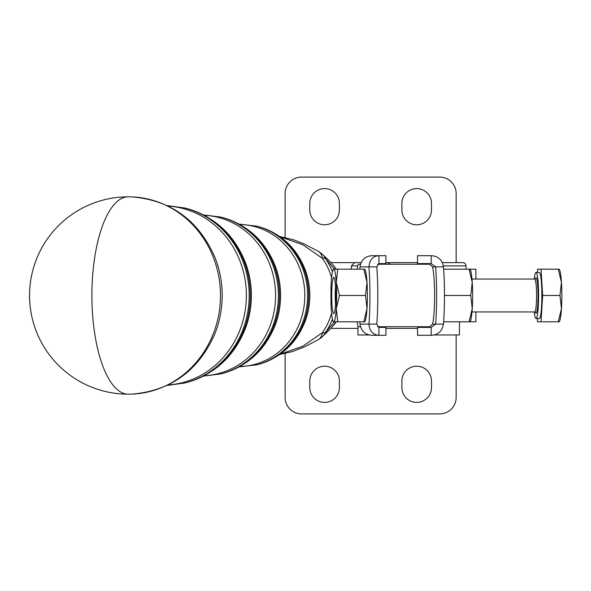 <?xml version="1.0" encoding="UTF-8"?>
<svg xmlns="http://www.w3.org/2000/svg" width="591" height="591" viewBox="0 0 591 591"><rect width="100%" height="100%" fill="white"/><g stroke="black" fill="none" stroke-linecap="round" stroke-linejoin="round"><path stroke-width="0.89" d="M534.234 311.937A23.019 2.563 -90 0 0 536.03 318.519L539.302 318.519A23.019 2.563 -90 0 0 541.866 295.493A23.019 2.563 -90 0 0 539.302 272.473L536.03 272.473A23.019 2.563 -90 0 0 534.234 279.048M559.197 269.178L559.478 269.681A26.314 2.933 90 0 1 560.379 272.71A26.314 2.933 90 0 1 561.45 282.335L558.266 269.178L558.909 269.178L540.994 269.178L542.686 295.493L540.994 321.807L537.603 321.807L537.396 318.519M456.156 334.964L456.156 397.462A16.445 16.445 0 0 1 439.711 413.907L301.573 413.907A16.445 16.445 0 0 1 285.128 397.462L285.128 353.507M309.795 381.018A14.797 14.797 0 0 1 324.599 366.213A14.797 14.797 0 0 1 339.397 381.018L339.397 387.593A14.797 14.797 0 0 1 324.599 402.397A14.797 14.797 0 0 1 309.795 387.593L309.795 381.018M401.887 381.018A14.797 14.797 0 0 1 416.685 366.213A14.797 14.797 0 0 1 431.489 381.018L431.489 387.593A14.797 14.797 0 0 1 416.685 402.397A14.797 14.797 0 0 1 401.887 387.593L401.887 381.018M470 269.186L475.888 269.186L475.888 279.048M285.128 193.538A16.445 16.445 0 0 1 289.945 181.91A16.445 16.445 0 0 0 285.128 193.538L285.128 237.501M439.711 177.093A16.445 16.445 0 0 1 451.339 181.91A16.445 16.445 0 0 0 439.711 177.093L301.573 177.093A16.445 16.445 0 0 0 289.945 181.91A16.445 16.445 0 0 1 301.573 177.093M324.599 224.787A14.797 14.797 0 0 0 339.397 209.982L339.397 203.407A14.797 14.797 0 0 0 324.599 188.603A14.797 14.797 0 0 0 309.795 203.407L309.795 209.982A14.797 14.797 0 0 0 324.599 224.787M416.685 224.787A14.797 14.797 0 0 0 431.489 209.982L431.489 203.407A14.797 14.797 0 0 0 416.685 188.603A14.797 14.797 0 0 0 401.887 203.407L401.887 209.982A14.797 14.797 0 0 0 416.685 224.787M432.538 324.104A31.242 3.48 90 0 0 434.621 295.493A31.242 3.48 90 0 0 432.538 266.881L435.619 266.881L431.201 263.593L431.201 255.696C438.13 256.073 442.216 259.804 443.464 266.881L435.619 266.881A49.334 5.496 90 0 1 436.638 295.493A49.334 5.496 90 0 1 435.619 324.104L443.464 324.104C442.216 331.182 438.13 334.912 431.201 335.289L431.201 327.399L435.619 324.104L432.538 324.104L429.834 326.742L377.501 326.742M443.464 266.881A49.334 5.496 90 0 1 444.484 295.493A49.334 5.496 90 0 1 443.464 324.104M359.808 321.807A49.334 5.496 -90 0 0 359.985 324.104C361.234 331.182 365.319 334.912 372.241 335.289L385.916 335.289L385.916 327.399L378.912 327.399L378.912 335.289C372.921 334.912 369.604 331.182 368.939 324.104L376.785 324.104A49.334 5.496 -90 0 0 377.804 295.493A49.334 5.496 -90 0 0 376.785 266.881L368.939 266.881C369.604 259.804 372.921 256.08 378.912 255.696L372.241 255.696C365.319 256.073 361.234 259.804 359.985 266.881A49.334 5.496 -90 0 0 359.808 269.178M359.985 324.104L368.939 324.104A49.334 5.496 -90 0 0 369.959 295.493A49.334 5.496 -90 0 0 368.939 266.881L359.985 266.881M385.916 262.618L417.527 262.611M369.39 334.971L357.954 334.971L357.954 325.951M462.731 262.611L442.393 262.611L462.731 262.611A3.287 3.287 0 0 1 466.018 265.898L466.018 269.178M459.443 321.814L459.443 334.964L434.082 334.964M364.75 269.178L365.031 269.681A26.314 2.933 90 0 1 365.932 272.71A26.314 2.933 90 0 1 367.004 282.335L363.82 269.178L337.771 269.178L336.279 282.335A26.314 2.933 -90 0 0 335.208 272.71A26.314 2.933 -90 0 0 333.738 269.178A26.314 2.933 -90 0 0 333.169 269.681A26.314 2.933 -90 0 0 331.196 282.335A26.314 2.933 -90 0 0 330.99 286.303L330.99 304.69A26.314 2.933 -90 0 0 331.196 308.65A26.314 2.933 -90 0 0 332.275 318.283A26.314 2.933 -90 0 0 333.169 321.305A26.314 2.933 -90 0 0 333.738 321.807L334.38 321.807M335.496 286.406A18.181 2.024 -90 0 0 333.967 277.43A18.181 2.024 -90 0 0 332.046 285.534A18.181 2.024 -90 0 0 331.987 304.579A18.181 2.024 -90 0 0 333.967 313.555A18.181 2.024 -90 0 0 335.496 286.406M335.518 304.239A15.019 1.677 90 0 1 335.429 303.006A15.019 1.677 90 0 1 335.518 286.753M471.995 279.048L534.722 279.048A16.445 1.832 90 0 1 536.554 295.493A16.445 1.832 90 0 1 534.722 311.937L471.995 311.937M444.484 294.924L444.484 296.069M469.705 321.807L469.062 321.807L472.246 308.65L470.761 295.493L472.246 282.335A26.314 2.933 90 0 1 472.637 295.493A26.314 2.933 90 0 1 472.246 308.65A26.314 2.933 90 0 1 470.273 321.305L469.993 321.807M130.249 394.145A98.66 91.731 -90 0 0 132.192 394.094A98.66 91.731 -90 0 0 133.677 394.02A98.66 91.731 -90 0 0 220.487 295.5A98.66 91.731 -90 0 0 133.677 196.988A98.66 91.731 -90 0 0 132.192 196.914C171.183 200.334 198.783 220.539 214.991 257.528A97.072 90.253 90 0 1 214.991 333.479A97.072 90.253 90 0 1 214.821 333.9M280.171 354.194L302.858 346.208L322.487 332.6A26.314 5.829 35 0 0 325.242 332.777L334.491 321.807M336.235 269.178L332.593 264.465C330.125 261.983 332.718 263.845 322.125 254.1L322.125 254.1A26.314 26.314 0 0 0 318.305 251.345L318.305 251.345A26.314 13.667 120.6 0 1 322.487 258.4L302.828 244.777L280.171 236.814M331.581 277.689A61.678 57.349 -90 0 0 322.487 258.4A26.314 5.829 -35 0 1 325.242 258.23A61.966 57.615 90 0 1 332.46 271.823M331.581 313.311A61.678 57.349 -90 0 1 322.487 332.6A26.314 13.667 59.4 0 1 318.305 339.655A26.314 13.667 59.4 0 1 318.305 339.662L304.372 346.954L292.412 351.556L279.772 354.474M318.305 339.655A26.314 26.314 0 0 0 322.125 336.907L322.125 336.907A26.314 17.811 -130.9 0 0 325.242 332.777A61.966 57.615 90 0 0 332.46 319.177M322.125 254.1A26.314 17.811 130.9 0 1 325.242 258.23L334.476 269.178M322.125 336.907L330.886 328.441L336.242 321.807M333.967 266.061L336.294 269.178M360.429 326.742L358.574 326.742A19.732 2.201 90 0 1 357.474 324.097L357.03 321.807L342.137 321.814M469.993 269.178L470.273 269.681A26.314 2.933 90 0 1 472.246 282.335L469.062 269.178L469.705 269.178L443.634 269.178M469.062 321.807L443.634 321.807L475.888 321.814L475.888 311.937M470.761 295.493L444.705 295.493M333.738 321.807A26.314 2.933 -90 0 0 336.279 308.65A26.314 2.933 -90 0 0 336.279 282.335L339.463 295.493L336.279 308.65L337.771 321.807L333.738 321.807M334.38 269.178L337.771 269.178M364.462 321.807L363.82 321.807L367.004 308.65L365.511 295.493L367.004 282.335A26.314 2.933 90 0 1 367.004 308.65A26.314 2.933 90 0 1 365.031 321.305L364.75 321.807M337.771 321.807L363.82 321.807M339.463 295.493L365.511 295.493M330.923 262.611L361.049 262.611L354.666 262.618L351.379 265.906L357.688 265.906M378.912 263.593L385.916 263.593L385.916 255.696L378.912 255.696L378.912 263.593L376.785 266.881M378.912 335.289L372.241 335.289M376.785 324.104L378.912 327.399M432.538 266.881L429.834 264.251L377.501 264.251M360.429 264.251L358.574 264.251A19.732 2.201 -90 0 0 357.474 266.896L357.03 269.178M424.537 263.593L425.941 264.251M425.941 326.742L424.537 327.399M431.201 327.399L417.527 327.399L417.527 335.289L431.201 335.289M431.201 255.696L417.527 255.696L417.527 263.593L431.201 263.593M442.393 262.611L456.156 262.611L456.156 193.538A16.445 16.445 0 0 0 451.339 181.91A16.445 16.445 0 0 1 456.156 193.538M536.03 318.519A23.019 2.563 -90 0 0 538.6 295.493A23.019 2.563 -90 0 0 536.03 272.473M558.909 321.807L558.266 321.807L561.45 308.65A26.314 2.933 90 0 1 559.478 321.305L559.197 321.807M559.958 295.493L561.45 282.335A26.314 2.933 90 0 1 561.45 308.65L559.958 295.493L542.686 295.493M537.396 272.473L537.603 269.178L540.994 269.178M540.994 321.807L558.266 321.807M535.165 311.457A17.76 1.98 -90 0 0 536.03 313.252A17.76 1.98 -90 0 0 538.009 295.493A17.76 1.98 -90 0 0 536.03 277.733A17.76 1.98 -90 0 0 535.165 279.528M443.376 265.898L466.018 265.898M128.217 394.175A98.667 36.324 -90 0 1 91.893 295.5A98.667 36.324 -90 0 1 128.217 196.833A98.667 98.667 0 0 0 29.55 295.5A98.667 98.667 0 0 0 133.817 394.012M249.195 295.5A89.876 83.567 90 0 1 184.724 383.005L186.091 382.658A89.522 83.235 -90 0 0 250.311 295.5A89.522 83.235 -90 0 0 186.091 208.35L184.724 208.002A89.876 83.567 90 0 1 249.195 295.5M278.405 295.5A80.575 74.917 90 0 1 220.606 373.948L221.98 373.601A80.221 74.584 -90 0 0 279.521 295.5A80.221 74.584 -90 0 0 221.98 217.407L220.606 217.06A80.575 74.917 90 0 1 278.405 295.5M307.615 295.5A71.267 66.266 90 0 1 256.494 364.883L257.868 364.544A70.913 65.933 -90 0 0 308.738 295.5A70.913 65.933 -90 0 0 257.868 226.464L256.494 226.117A71.267 66.266 90 0 1 307.615 295.5M305.325 270.102A69.391 64.522 90 0 1 305.429 270.39A69.391 64.522 90 0 1 305.429 320.618A69.391 64.522 90 0 1 305.325 320.906M239.924 366.479A70.979 66 -90 0 0 304.808 295.5A70.979 66 -90 0 0 239.924 224.528M275.509 266.681A78.699 73.173 90 0 1 275.635 267.021A78.699 73.173 90 0 1 275.635 323.979A78.699 73.173 90 0 1 275.509 324.326M204.235 375.713A80.287 74.651 -90 0 0 275.598 295.5A80.287 74.651 -90 0 0 204.235 215.294M245.693 263.276A88 81.824 90 0 1 245.834 263.66A88 81.824 90 0 1 245.834 327.348A88 81.824 90 0 1 245.693 327.732M168.162 384.926A89.596 83.301 -90 0 0 246.388 295.5A89.596 83.301 -90 0 0 168.162 206.074M214.821 257.1A97.072 90.253 90 0 1 214.991 257.521M417.527 328.389L385.916 328.389M357.954 328.389L330.923 328.389M534.722 279.048L535.424 278.841M535.424 312.144L534.722 311.937M351.379 265.906L351.379 269.178M390.4 264.251L387.556 262.618M333.169 321.305L333.45 321.807M133.817 196.995A98.667 98.667 0 0 0 128.217 196.833M279.772 236.533L293.468 239.783L304.143 243.943L318.305 251.345M336.309 321.807L333.967 324.947M305.429 270.39C296.638 247.659 280.784 233.017 257.868 226.464M305.429 320.61C296.638 343.341 280.784 357.983 257.868 364.544M239.207 366.863L256.494 364.883M256.494 226.117L239.207 224.137M275.635 267.029C265.691 241.327 247.806 224.787 221.98 217.407M275.635 323.979C265.691 349.673 247.806 366.213 221.98 373.601M202.617 376.186L220.606 373.948M220.606 217.06L202.617 214.821M245.834 263.66C234.738 234.996 214.829 216.557 186.091 208.35M245.834 327.348C234.738 356.011 214.829 374.45 186.091 382.658M167.068 385.458L184.724 383.005M184.724 208.002L167.068 205.55M214.991 333.479C198.783 370.468 171.183 390.673 132.192 394.094M333.169 269.681L333.45 269.178M384.268 326.742L384.268 327.399"/></g></svg>
